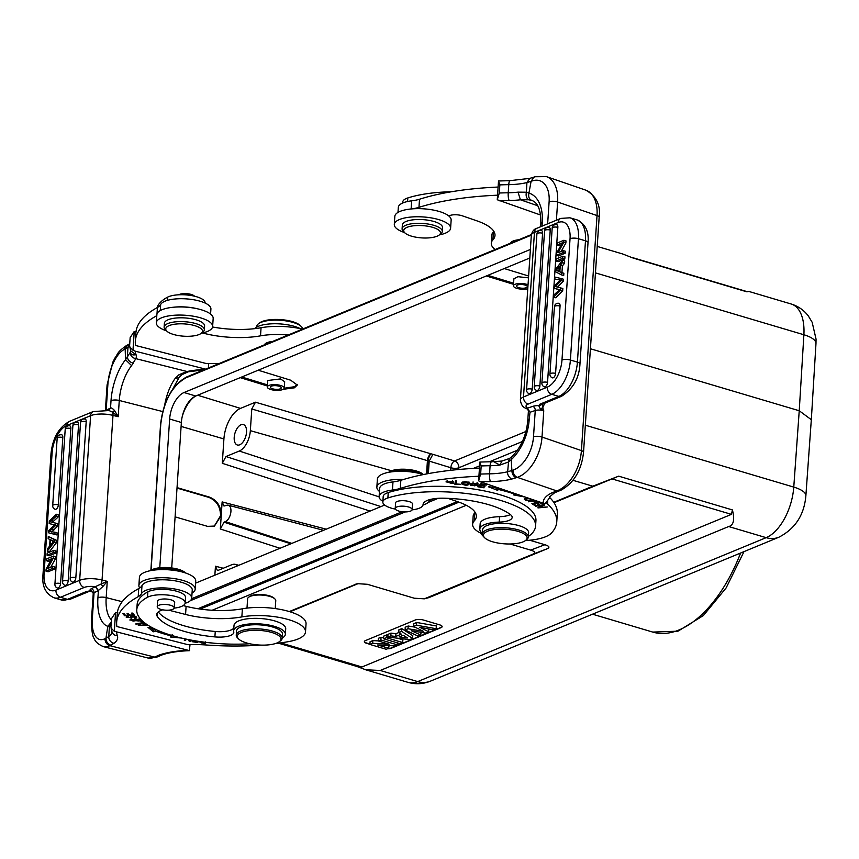 <?xml version="1.0" encoding="UTF-8"?>
<svg xmlns="http://www.w3.org/2000/svg" width="859" height="859" viewBox="0 0 859 859"><rect width="100%" height="100%" fill="white"/><g stroke="black" fill="none" stroke-linecap="round" stroke-linejoin="round"><path stroke-width="1.29" d="M447.217 481.759L446.433 481.137M452.457 480.933L452.403 481.706L453.531 481.663L446.004 481.888L453.81 483.091L451.78 483.531L447.206 481.974L452.403 481.706M477.024 483.134L476.97 483.864M470.764 483.66L470.657 485.281L477.4 485.464L472.976 483.542L478.087 483.8M478.066 484.24L471.827 483.51L475.564 484.444M471.645 484.744L474.877 485.904L475.532 484.981L476.122 485.464M471.698 484.744L470.603 484.637L470.657 485.281L470.603 484.637M456.419 480.922L456.086 483.961L456.558 480.933L455.399 480.847L454.873 484.272L460.403 484.283L456.086 483.961M456.172 482.737L455.12 482.661M464.118 482.232L468.821 483.51L467.5 484.712L462.733 483.488L464.15 481.749M469.658 482.812L468.831 483.284M462.765 483.005L462.024 482.522M461.852 482.694L461.766 483.982C466.061 485.915 468.746 485.582 469.798 482.973C465.449 481.008 462.776 481.351 461.766 483.982L461.562 483.349M470.002 483.617L469.798 482.973M535.78 505.833L543.124 505.092M543.092 505.468L538.035 507.379M537.992 507.927L547.333 506.982L539.57 507.39L539.613 506.789M539.57 507.39L544.66 504.942L535.748 506.209M534.889 504.759L534.835 505.543L535.898 505.403L533.503 503.438M533.482 503.846L536.553 503.03M536.531 503.438L538.711 504.845L538.765 504.061M538.711 504.845L539.763 504.695L537.605 502.891M537.584 503.299L540.354 502.526M540.332 502.934L542.663 504.426L542.705 503.642M542.663 504.426L543.715 504.287L541.363 502.773M540.558 502.494L531.893 503.653L534.835 505.543M484.057 487.386L479.279 486.591L479.365 485.217M479.279 486.591L480.428 484.154M480.342 485.528L484.991 485.872M484.959 486.291L480.707 485.163L480.804 483.789M480.707 485.163L481.695 483.778M481.663 484.208L486.623 484.594M486.602 485.024L480.933 483.66L477.797 486.774L484.036 487.805M498.574 488.062L497.522 488.653L493.904 487.246M497.522 488.653L497.415 490.274L498.735 489.533L498.832 488.148M515.207 493.775L513.381 494.87L524.419 496.942M498.735 489.533A97.013 32.384 3.8 0 1 515.175 494.269M501.957 489.222A99.891 33.351 -176.2 0 0 500.11 488.771L500.314 488.653M496.974 487.504L488.395 486.785L497.415 490.274M533.106 500.614L535.254 500.679M537.745 501.473L533.085 501.044M528.618 501.366L532.097 500.786M532.075 501.216C535.898 502.773 538.153 502.816 538.829 501.345M534.427 500.389L528.596 501.796M532.193 499.616L527.952 500.292L525.407 499.358L528.231 498.252M527.372 497.962L524.269 499.337M524.935 498.66C524.301 500.711 527.115 501.065 533.375 499.745M549.739 496.513L549.663 497.705L545.068 503.825L480.525 481.845A172.734 57.66 3.8 0 1 490.51 481.577A46.064 15.376 -176.2 0 0 511.47 479.139C508.485 476.702 507.218 474.232 507.68 471.741L508.507 461.981L511.245 459.672A40.309 23.955 -71 0 0 529.176 419.686A6.045 2.019 3.8 0 0 527.748 420.867C526.266 435.642 520.919 447.625 511.717 456.827L509.366 458.556L508.496 461.981L499.874 465.084L493.667 461.659L479.88 462.056L478.592 480.815L480.525 481.845M540.837 223.748A6.045 2.019 -176.2 0 1 542.276 222.567A40.309 23.955 -71 0 0 528.951 193.06C528.145 196.593 529.037 199.03 531.635 200.383A34.263 20.369 -71 0 1 531.957 200.48C538.121 202.788 541.084 210.541 540.837 223.748L540.644 226.733M560.744 287.872L560.583 290.278L562.688 290.9L562.849 288.495L555.386 286.552L561.228 280.603L563.332 281.226L563.461 279.229L561.356 278.606L561.228 280.603M560.583 290.278L553.658 297.171L553.797 295.045L559.714 289.644L554.238 288.334L559.542 289.794M562.688 290.9L555.762 297.794L553.658 297.171M559.585 289.762L558.533 289.451M554.238 288.334L554.409 285.832L560.358 280.013L554.85 279.143L554.989 277.07L561.356 278.606M554.85 279.143L558.962 279.83M557.491 287.174L563.332 281.226M553.196 377.788A3.737 1.976 106.5 0 1 552.283 377.82A3.747 3.747 0 0 1 549.932 374.094A3.747 1.246 3.8 0 1 550.823 373.364A3.747 1.246 3.8 0 1 555.59 373.386A3.737 1.976 106.5 0 1 553.196 377.788M558.135 303.41A3.737 1.976 106.5 0 1 558.876 303.313A3.737 1.976 106.5 0 1 560.057 306.029L555.59 373.386M537.476 390.394A3.737 1.976 106.5 0 1 536.564 390.437A3.747 3.747 0 0 1 534.212 386.711A3.747 1.246 3.8 0 1 535.103 385.981A3.747 1.246 3.8 0 1 539.871 386.002A3.737 1.976 106.5 0 1 537.476 390.394M548.31 227.41A3.737 1.976 106.5 0 1 549.041 227.324A3.737 1.976 106.5 0 1 550.232 230.029L539.871 386.002M540.655 230.577A3.737 1.976 106.5 0 1 541.395 230.48A3.737 1.976 106.5 0 1 542.577 233.197L532.215 389.159A3.737 1.976 -73.5 0 1 529.831 393.562A3.737 1.976 106.5 0 1 528.908 393.594A3.747 3.747 0 0 1 526.567 389.868A3.747 1.246 3.8 0 1 527.447 389.138A3.747 1.246 3.8 0 1 532.215 389.159M545.164 386.765A3.737 1.976 106.5 0 1 544.241 386.808A3.747 3.747 0 0 1 541.889 383.082A3.747 1.246 3.8 0 1 547.548 382.362A3.737 1.976 106.5 0 1 545.164 386.765M557.845 227.345A3.747 1.246 -176.2 0 0 552.187 228.054A3.747 3.747 0 0 1 556.664 224.628A3.737 1.976 106.5 0 1 557.845 227.345L547.548 382.362M556.192 258.956L556.052 261.029L562.709 258.28L562.849 256.207L556.192 258.956M562.709 258.28L564.814 258.913L558.167 261.662L556.052 261.029M564.814 258.913L564.954 256.841L562.849 256.207M559.166 271.53L559.52 266.236L556.117 270.295L559.166 271.53M556.117 270.306L559.445 271.251L558.221 270.929L559.681 269.254L557.566 268.631M559.843 271.831L560.283 265.302L562.42 262.639L562.57 260.288L555.494 269.436L555.344 271.659L561.603 274.923L561.743 272.722L559.843 271.831L561.958 272.464L562.387 265.925L560.283 265.302M561.603 274.923L563.708 275.546L563.858 273.345L561.743 272.722M562.42 262.639L564.524 263.273L564.685 260.911L562.57 260.288M562.387 265.925L564.524 263.273M563.858 273.345L561.958 272.464M557.985 252.761L563.762 242.388L563.901 240.262L557.255 243.011L557.115 244.998L562.344 242.839L556.578 253.212L556.428 255.338L563.085 252.589L563.214 250.603L557.985 252.761M563.085 252.589L565.19 253.212L558.543 255.961L556.428 255.338M561.26 244.783L559.23 245.62L557.115 244.998M563.762 242.388L565.866 243.022L566.017 240.896L563.901 240.262M561.174 251.44L565.866 243.022M565.19 253.212L565.329 251.225L563.214 250.603M528.543 410.709L527.007 408.068M558.167 222.535A6.045 4.714 -112.4 0 1 560.787 218.411L537.058 228.215A6.045 4.714 67.6 0 0 534.448 232.338A16.987 5.669 -176.2 0 0 531.324 235.312L520.382 399.95A16.987 5.669 3.8 0 1 523.507 396.965L547.237 387.173A23.032 12.176 106.5 0 0 561.979 360.007L570.043 238.705A23.032 12.176 106.5 0 0 558.167 222.535L534.448 232.338L523.507 396.965A6.045 4.714 67.6 0 0 528.049 404.117A10.942 3.651 3.8 0 0 527.619 408.1L532.838 406.35A3.457 2.523 71.5 0 1 535.254 410.505L533.503 436.769A6.045 2.019 3.8 0 1 542.008 437.048L543.758 410.774L542.759 407.8L540.257 408.82L543.758 410.774A6.045 2.019 -176.2 0 0 535.254 410.505L530.024 412.256L527.415 408.197M511.781 456.891L511.245 459.672L511.889 470.485C512.007 473.985 513.403 476.412 516.119 477.754L511.47 479.139M560.927 490.124L556.739 490.908L559.102 490.854M558.436 490.231A34.832 20.713 -71 0 0 581.414 450.599L542.008 437.048A34.832 20.713 109 0 1 517.311 477.357L556.739 490.908L551.661 492.959L554.667 492.712M537.68 205.72L520.425 199.793L517.998 192.148L526.374 192.212L526.932 182.537L529.81 178.35M438.466 229.911A18.426 6.153 3.8 0 1 439.142 235.076A18.426 6.153 3.8 0 1 422.907 237.964A18.426 6.153 3.8 0 1 405.727 233.594A18.426 6.153 3.8 0 1 404.761 232.789A18.426 6.153 3.8 0 1 414.822 225.67A18.426 6.153 3.8 0 1 438.466 229.911M404.761 232.789L403.236 231.264A20.154 6.722 3.8 0 1 402.098 228.795A20.154 6.722 3.8 0 1 417.71 223.297A20.154 6.722 3.8 0 1 440.109 228.118A20.154 6.722 3.8 0 1 442.31 231.468A20.154 6.722 3.8 0 1 440.85 233.755L439.142 235.076M442.31 231.468L442.557 227.678A20.154 6.722 -176.2 0 0 440.356 224.328A20.154 6.722 -176.2 0 0 417.957 219.507A20.154 6.722 -176.2 0 0 402.345 225.004L402.098 228.795M450.61 228.215L451.147 220.087A28.207 9.417 -176.2 0 0 433 209.993A28.207 9.417 -176.2 0 0 401.55 210.842A28.207 9.417 -176.2 0 0 394.839 216.35L394.302 224.467A28.207 9.417 3.8 0 1 401.003 218.959A28.207 9.417 3.8 0 1 432.464 218.111A28.207 9.417 3.8 0 1 450.61 228.215A28.207 9.417 3.8 0 1 443.899 233.723A28.207 9.417 3.8 0 1 439.4 234.872M404.535 232.564A28.207 9.417 3.8 0 1 394.302 224.467M451.49 191.75A84.633 28.25 -176.2 0 0 407.81 197.946A20.154 6.722 -176.2 0 0 402.764 201.962L402.688 203.014M198.783 327.204A18.426 6.153 3.8 0 1 201.167 333.378A18.426 6.153 3.8 0 1 186.543 336.309A18.426 6.153 3.8 0 1 169.459 332.905A18.426 6.153 3.8 0 1 166.786 331.091A18.426 6.153 3.8 0 1 175.408 324.122A18.426 6.153 3.8 0 1 198.783 327.204M166.786 331.091L165.272 329.566A20.154 6.722 3.8 0 1 164.123 327.096A20.154 6.722 3.8 0 1 178.038 321.653A20.154 6.722 3.8 0 1 200.276 325.314A20.154 6.722 3.8 0 1 204.335 329.77A20.154 6.722 3.8 0 1 202.874 332.057L201.167 333.378M204.335 329.77L204.592 325.98A20.154 6.722 -176.2 0 0 200.523 321.524A20.154 6.722 -176.2 0 0 178.296 317.862A20.154 6.722 -176.2 0 0 164.38 323.306L164.123 327.096M212.635 326.517L213.172 318.388A28.207 9.417 -176.2 0 0 192.695 307.898A28.207 9.417 -176.2 0 0 160.73 310.314A28.207 9.417 -176.2 0 0 156.875 314.652L156.327 322.769A28.207 9.417 3.8 0 1 160.193 318.442A28.207 9.417 3.8 0 1 192.158 316.015A28.207 9.417 3.8 0 1 212.635 326.517A28.207 9.417 3.8 0 1 208.78 330.844A28.207 9.417 3.8 0 1 201.425 333.174M166.56 330.865A28.207 9.417 3.8 0 1 156.327 322.769M194.51 296.194A8.493 2.835 -176.2 0 0 181.238 293.918A8.493 2.835 -176.2 0 0 178.726 294.787M300.124 328.567A25.91 8.644 -176.2 0 0 292.511 325.84A25.91 8.644 -176.2 0 0 254.586 328.675M205.086 303.044L205.097 302.905A20.154 6.722 -176.2 0 0 195.154 296.355A20.154 6.722 -176.2 0 0 167.43 297.246A84.633 28.25 -176.2 0 0 157.09 307.672M210.573 314.061L210.917 308.993A25.33 8.461 -176.2 0 0 192.523 299.566A25.33 8.461 -176.2 0 0 163.822 301.745A25.33 8.461 -176.2 0 0 160.654 304.526A28.787 9.61 3.8 0 1 157.412 307.501A172.734 57.66 -176.2 0 0 135.872 332.927L135.335 341.055A172.734 57.66 3.8 0 1 156.8 315.661M302.551 329.083A40.309 13.454 -176.2 0 0 261.061 327.73A51.819 17.298 3.8 0 1 212.57 326.989M218.97 363.604A57.574 19.22 -176.2 0 0 206.622 363.625L135.55 345.468A172.734 57.66 3.8 0 1 135.335 341.055M173.185 307.264A25.33 8.461 3.8 0 1 197.978 308.907M202.499 332.959L204.227 333.399A51.819 17.298 -176.2 0 0 260.513 335.848A40.309 13.454 3.8 0 1 288.152 335.031M208.673 363.55L208.372 367.985M91.591 590.605L86.609 591.464L67.496 599.357A6.045 4.714 67.6 0 0 70.191 599.249L61.043 599.883A29.077 15.365 -73.5 0 0 67.496 599.357L60.474 597.263L84.203 587.459A10.942 3.651 3.8 0 1 95.36 586.665L101.115 584.002L102.865 586.547L107.257 581.35L106.172 597.606A6.045 2.019 3.8 0 0 97.915 597.832A40.309 18.479 -75.7 0 0 107.815 626.318L111.24 622.227M54.407 524.946L49.146 523.539L49.307 521.134L56.232 514.23L56.093 516.356L58.197 516.978L58.337 514.863L56.232 514.23M56.093 516.356L50.166 521.757L57.757 523.7L57.585 526.191L55.481 525.568L49.543 531.388M52.27 522.379L58.197 516.978M55.642 523.077L55.481 525.568M51.637 532.011L57.585 526.191M49.521 531.388L55.03 532.258L54.901 534.341L57.005 534.964L57.145 532.881L55.03 532.258M54.901 534.341L48.523 532.795L48.662 530.798L54.504 524.86L49.146 523.539M57.005 534.964L48.523 532.795M62.825 437.489A3.737 1.976 -73.5 0 0 61.827 434.837A3.737 1.976 106.5 0 0 61.644 434.783A3.747 3.747 0 0 0 57.166 438.197A3.747 1.246 -176.2 0 1 57.682 437.628A3.747 1.246 -176.2 0 1 62.825 437.489L58.348 504.845A3.737 1.976 106.5 0 1 56.93 508.507A3.737 1.976 -73.5 0 1 55.964 509.247A3.737 1.976 106.5 0 1 55.04 509.28A3.747 3.747 0 0 1 52.7 505.564A3.747 1.246 3.8 0 1 53.204 504.985A3.747 1.246 3.8 0 1 58.348 504.845M60.903 434.869A3.737 1.976 106.5 0 1 61.644 434.783M78.545 424.872A3.737 1.976 -73.5 0 0 77.546 422.231A3.737 1.976 106.5 0 0 77.364 422.166A3.747 3.747 0 0 0 72.886 425.592A3.747 1.246 -176.2 0 1 73.402 425.012A3.747 1.246 -176.2 0 1 78.545 424.872L68.183 580.845A3.737 1.976 106.5 0 1 66.766 584.496A3.737 1.976 -73.5 0 1 65.799 585.247A3.737 1.976 106.5 0 1 64.876 585.28A3.747 3.747 0 0 1 62.524 581.554A3.747 1.246 3.8 0 1 63.04 580.985A3.747 1.246 3.8 0 1 68.183 580.845M76.623 422.263A3.737 1.976 106.5 0 1 77.364 422.166M75.839 577.678A3.747 1.246 3.8 0 0 70.696 577.817A3.747 1.246 3.8 0 0 70.18 578.397A3.747 3.747 0 0 0 72.532 582.123A3.737 1.976 106.5 0 0 73.445 582.08A3.737 1.976 106.5 0 0 74.411 581.339A3.737 1.976 -73.5 0 0 75.839 577.678L86.19 421.715A3.737 1.976 -73.5 0 0 85.202 419.063A3.737 1.976 106.5 0 0 85.009 419.009A3.747 3.747 0 0 0 80.542 422.424A3.747 1.246 -176.2 0 1 81.047 421.855A3.747 1.246 -176.2 0 1 86.19 421.715M84.268 419.095A3.737 1.976 106.5 0 1 85.009 419.009M70.867 428.512A3.737 1.976 -73.5 0 0 69.869 425.86A3.737 1.976 106.5 0 0 69.676 425.796A3.747 3.747 0 0 0 65.209 429.221A3.747 1.246 -176.2 0 1 70.867 428.512L60.57 583.529A3.737 1.976 -73.5 0 1 60.506 584.109A3.737 1.976 -73.5 0 1 60.302 584.979A3.737 1.976 -73.5 0 1 60.033 585.72A3.737 1.976 -73.5 0 1 59.797 586.235A3.737 1.976 -73.5 0 1 59.368 586.901A3.737 1.976 106.5 0 1 59.153 587.18A3.737 1.976 -73.5 0 1 58.648 587.653A3.737 1.976 -73.5 0 1 58.208 587.921A3.737 1.976 -73.5 0 1 57.263 587.964A3.747 3.747 0 0 1 54.912 584.249A3.747 1.246 3.8 0 1 60.57 583.529M68.935 425.892A3.737 1.976 106.5 0 1 69.676 425.796M53.688 552.444L53.827 550.372L47.181 553.121L47.041 555.193L53.688 552.444L55.803 553.067L55.942 550.995L53.827 550.372M55.803 553.067L49.146 555.816L47.041 555.193M50.713 539.871L50.359 545.164L53.763 541.106L50.713 539.871M52.7 542.297L52.796 540.891M53.763 541.095L52.549 540.783M50.037 539.57L49.607 546.109L47.47 548.761L47.309 551.113L54.385 541.975L54.536 539.742L48.287 536.488L48.136 538.679L50.037 539.57M54.385 541.975L56.501 542.598L56.64 540.365L54.536 539.742M56.64 540.365L48.287 536.488M56.501 542.598L49.425 551.746L47.309 551.113M51.894 558.64L46.118 569.012L45.978 571.138L52.635 568.39L52.764 566.403L47.546 568.561L53.312 558.189L53.451 556.074L46.805 558.822L46.665 560.798L51.894 558.64M53.312 558.189L55.416 558.822L55.556 556.696L53.451 556.074M50.735 567.241L55.416 558.822M52.635 568.39L54.74 569.012L54.879 567.026L52.764 566.403M54.74 569.012L48.093 571.761L45.978 571.138M50.81 560.583L48.78 561.432L46.665 560.798M108.878 410.473L112.529 412.137L114.558 410.548C112.55 408.401 111.208 407.563 110.532 408.036L108.706 410.538M105.41 410.14L107.085 384.918A6.045 2.019 -176.2 0 1 107.912 383.994A28.787 13.196 104.3 0 1 124.244 349.463L125.167 348.99L125.521 359.717L131.599 365.623A34.263 15.709 -75.7 0 0 119.272 400.477L118.188 416.722L112.529 412.137A6.045 2.77 104.3 0 1 112.991 415.391L102.049 580.029A6.045 2.77 104.3 0 1 101.115 584.002L107.257 581.35L102.049 580.029A16.987 5.669 3.8 0 0 79.662 580.319L90.592 415.692L66.862 425.484A23.032 12.176 106.5 0 0 52.12 452.65L44.067 573.952A23.032 12.176 106.5 0 0 55.932 590.122L79.662 580.319A6.045 4.714 -112.4 0 0 84.203 587.459M52.12 452.65A6.045 2.019 -176.2 0 0 51.003 453.702C52.635 438.133 58.799 427.342 69.472 421.361L93.201 411.558A6.045 4.714 -112.4 0 0 90.592 415.692A16.987 5.669 -176.2 0 1 112.991 415.391L118.188 416.722L114.558 410.548M161.922 654.955L159.441 654.977L154.502 657.071L157.465 656.845M110.951 626.565L109.372 626.866L108.771 636.53C108.696 639.858 110.414 642.135 113.914 643.359L109.855 645.667L154.502 657.071L153.149 657.65L155.844 657.468M178.876 377.659L175.118 378.486L178.887 374.814L182.011 374.642M131.599 365.623L135.829 358.654L188.153 371.786M205.033 369.359A57.574 19.22 -176.2 0 0 186.543 371.614L178.887 374.814M201.521 642.586L201.146 641.737M204.904 642.242L204.442 642.983L201.511 642.596M200.083 641.587L199.814 642.06L201.178 642.457M201.135 642.961L205.237 643.498L205.935 642.36M205.344 641.877L205.237 643.498M139.459 624.45L138.224 625.137L148.22 625.363M145.16 623.666L147.136 625.019L139.416 625.223L140.221 624.665L139.287 624.364M145.837 623.752L143.045 623.655M143.013 624.096L145.139 624.074M133.016 614.958L129.645 615.108L128.227 613.476L127.068 613.53L128.485 615.162L125.457 615.291L123.932 613.551L122.773 613.594L124.63 615.742L134.519 615.302L132.597 613.101L131.438 613.143L133.016 614.958L133.102 613.67M128.485 615.162L128.571 613.874M124.63 615.742L124.716 614.443M134.401 618.255L135.958 617.965L136.066 616.343L134.519 616.633M131.738 616.494L130.643 616.794M135.958 617.965L136.635 617.385L130.375 616.687L130.589 617.696L127.336 617.159L128.603 616.665L128.098 616.311L126.144 617.084L131.921 617.707L131.846 615.087M131.771 615.946L131.728 616.687L134.519 616.032M134.466 616.504L135.282 617.224L134.434 617.825M144.43 622.689L140.833 621.304L143.099 622.668L143.152 621.916M143.099 622.668L135.98 623.72M135.958 624.182L144.688 622.893M133.145 621.111L131.008 620.091L136.796 619.103L139.018 620.134L133.145 621.111M139.115 621.046L140.2 620.219L130.89 619.189L129.827 619.994L139.115 621.046L139.222 619.414M197.613 641.211L196.936 641.995L192.105 641.684L197.613 642.521L197.699 641.222M197.613 642.521L198.622 641.372M156.478 629.787A99.891 33.351 3.8 0 1 155.64 629.486L153.46 630.162L150.873 628.026M154.48 628.842L148.016 627.381L153.353 631.784L153.46 630.162M153.353 631.784L155.533 631.107L155.64 629.486M155.533 631.107A99.891 33.351 -176.2 0 0 172.036 636.154L170.393 636.991L181.517 638.065M172.144 634.533L172.036 636.154M161.352 631.859A97.013 32.384 3.8 0 1 157.465 630.506M190.612 640.009L189.989 640.535L189.732 639.837M185.791 639.032L184.32 640.299L185.254 640.47L185.329 639.429M185.254 640.47L186.704 639.225M188.593 639.611L189.163 641.179L189.259 639.74M189.163 641.179L190.172 641.362L190.247 640.32M190.172 641.362L191.546 640.18M213.666 643.176L208.619 642.672M207.524 642.553L214.761 643.273M185.501 572.953L185.276 572.728A18.426 6.153 -176.2 0 0 170.447 567.799A18.426 6.153 -176.2 0 0 150.883 570.44L150.636 570.634M184.642 572.674A20.154 6.722 -176.2 0 0 170.576 568.862A20.154 6.722 -176.2 0 0 151.528 570.473M139.716 587.975A28.207 9.417 3.8 0 1 138.89 585.419A28.207 9.417 3.8 0 1 142.744 581.092A28.207 9.417 3.8 0 1 174.71 578.665A28.207 9.417 3.8 0 1 195.186 589.167A28.207 9.417 3.8 0 1 192.04 593.107M195.186 589.167L195.723 581.038A28.207 9.417 -176.2 0 0 175.247 570.548A28.207 9.417 -176.2 0 0 143.281 572.964A28.207 9.417 -176.2 0 0 139.426 577.302L138.89 585.419M214.256 526.159L220.57 515.722C220.398 506.627 216.479 500.507 208.812 497.382L177.008 488.084M175.096 516.86L207.534 526.352L214.46 526.073L221.235 515.454C221.042 506.359 217.123 500.249 209.478 497.103L177.04 487.622M234.206 437.328A10.652 5.626 -73.5 0 0 237.331 444.994A10.652 5.626 -73.5 0 0 246.522 432.238A10.652 5.626 -73.5 0 0 243.398 424.571A10.652 5.626 -73.5 0 0 234.206 437.328M389.256 644.218L378.389 640.997L380.881 639.976L397.116 644.787L394.474 645.882L377.595 644.959L388.719 648.255L386.239 649.286L370.004 644.465L372.72 643.337L389.256 644.218M378.389 640.997L378.432 638.291L381.031 637.217L383.694 638.012M372.72 643.337L372.849 640.599L378.4 640.889M370.004 644.465L370.046 641.759L372.849 640.599M388.719 648.255L389.041 645.581M397.116 644.787L397.341 642.865M380.881 639.976L381.031 637.217M399.918 643.627L383.683 638.806L386.367 637.7L402.603 642.521L399.918 643.627M383.683 638.806L383.726 636.1L386.518 634.951L387.924 635.359M402.603 642.521L402.925 639.815L397.406 638.183M386.367 637.7L386.518 634.951M399.21 636.884L407.585 637.958L403.172 635.252L399.21 636.884M412.524 638.42L409.646 639.611L387.914 637.067L390.834 635.864L395.763 636.465L401.378 634.146L398.791 632.568L401.636 631.397L412.524 638.42L412.825 635.724L401.819 628.627L401.636 631.397M395.763 636.465L395.902 633.717L398.801 632.525L398.855 629.851L401.819 628.627M390.834 635.864L390.963 633.115L395.902 633.717M387.914 637.067L387.924 634.371L390.963 633.115M423.283 631.29L413.63 626.447L416.572 625.223L436.082 628.691L433.344 629.83L419.74 627.295L428.641 631.773L425.398 633.104L411.246 630.667L420.749 635.026L418.054 636.143L405.147 629.948L408.036 628.756L423.283 631.29M413.63 626.447L413.684 623.731L416.712 622.474L416.572 625.223M408.036 628.756L408.175 626.007L415.026 627.145M405.147 629.948L405.201 627.231L408.175 626.007M420.749 635.026L421.05 632.364M428.641 631.773L428.738 628.971M436.082 628.691L436.426 625.975L416.712 622.474M370.004 644.046L366.804 643.09A5.755 1.922 3.8 0 1 364.388 641.48M442.149 626.49A5.755 1.922 3.8 0 1 441.107 627.371L391.21 647.976A5.755 1.922 3.8 0 1 388.053 648.534M370.004 644.325L366.782 643.37A5.755 1.922 -176.2 0 1 364.366 641.609A5.755 1.922 -176.2 0 1 365.429 640.599L415.316 619.983A5.755 1.922 -176.2 0 1 423.337 620.005L439.733 624.88A5.755 1.922 -176.2 0 1 442.149 626.63A5.755 1.922 -176.2 0 1 441.096 627.639L391.199 648.255A5.755 1.922 -176.2 0 1 387.377 648.813M554.012 502.698L618.673 476.165L732.426 509.935L731.428 514.358L361.94 666.992L357.913 666.767M356.914 666.466L365.687 669.762L380.215 670.471L417.699 681.595A28.787 22.474 67.6 0 0 430.488 681.133C423.197 684.108 415.735 684.526 408.1 682.379A43.186 22.817 -73.5 0 0 417.699 681.595L766.153 537.659L728.668 526.535L380.215 670.471M732.426 509.935C734.842 519.835 733.586 525.364 728.668 526.535M585.333 425.216L793.77 487.096A28.787 9.417 4.1 0 1 805.871 495.783C804.217 514.928 795.241 528.736 778.941 537.186A28.787 22.474 -112.4 0 1 766.153 537.659A43.186 22.817 -73.5 0 0 793.77 487.096L799.235 410.752L811.315 419.697M597.209 246.426L622.721 253.996L633.158 258.065L746.911 291.835L748.78 291.448M622.721 253.974L621.766 253.706M595.459 272.872L803.884 334.752A43.186 22.817 -73.5 0 0 791.203 304.011C798.226 306.191 803.949 310.185 808.373 316.015L812.163 322.297L816.05 339.101L815.975 343.621A28.787 9.803 -176.5 0 0 803.884 334.752L799.235 410.752L590.412 348.754M618.673 476.165L592.774 486.194L572.985 480.31M553.754 502.311L592.774 486.194M482.994 535.952L480.202 532.945M289.279 611.554L357.269 583.658L367.362 584.292L414.221 598.208L424.325 598.83L532.687 554.259C535.876 552.885 535.2 551.499 530.647 550.114L510.021 543.983M424.325 598.83L428.952 597.606L546.925 548.869C550.114 547.494 549.438 546.12 544.885 544.724L529.724 540.225M358.665 583.411L289.966 611.769M517.408 450.223L489.48 461.755M479.59 465.846L473.341 468.423M384.66 505.049L195.584 583.154M159.774 567.756L169.653 419.009A22.452 11.865 106.5 0 1 184.03 392.531L530.379 249.464M182.194 416.744A22.452 11.865 106.5 0 1 195.659 396.042A26.371 13.937 -73.5 0 0 182.194 416.744A22.452 11.865 -73.5 0 0 181.367 422.488L171.703 567.949M529.81 258.011L195.745 396.01A22.452 11.865 -73.5 0 0 195.659 396.042M433.441 498.821L429.586 500.41M402.184 511.739L191.611 598.712M160.762 424.26L160.762 424.26C163.607 401.217 172.015 385.734 185.973 377.81L531.334 235.151M151.066 570.312L160.762 424.271M438.23 498.306L428.233 502.429M405.287 511.91L190.258 600.731M466.276 505.275L212.141 610.255M593.666 613.723L632.46 597.692M226.475 505.382A8.633 4.563 106.5 0 1 228.322 505.21A8.633 4.563 106.5 0 1 230.727 513.048A8.633 4.563 106.5 0 1 225.402 521.628L224.016 522.197L220.333 528.994L222.127 501.914L223.984 506.037L226.475 505.382M223.265 568.25L215.459 566.21L217.316 570.333L218.422 570.247L231.726 564.75A17.277 9.127 106.5 0 1 235.42 564.406A17.277 9.127 106.5 0 1 237.739 565.748M426.547 473.932L427.428 460.639A5.755 2.91 106.4 0 1 431.035 453.831L255.467 402.205L251.784 408.991L250.345 430.66A17.277 9.127 106.5 0 1 239.285 451.029L225.981 456.526L222.288 463.312L370.068 511.084M215.459 566.21L214.857 575.197M222.288 463.312L223.909 438.949A25.91 13.69 106.5 0 1 240.499 408.39L255.467 402.205M504.297 268.556L528.618 276.018M525.429 285.188A5.465 1.825 -176.2 0 0 519.663 284.565A5.465 1.825 -176.2 0 0 516.442 286.004A5.465 1.825 -176.2 0 0 518.364 287.55A5.465 1.825 -176.2 0 0 524.13 288.173A5.465 1.825 -176.2 0 0 527.351 286.734A5.465 1.825 -176.2 0 0 525.429 285.188M527.77 288.764A8.493 2.835 3.8 0 1 516.409 288.205A8.493 2.835 3.8 0 1 513.424 285.811A8.493 2.835 3.8 0 1 518.428 283.577A8.493 2.835 3.8 0 1 527.383 284.533A8.493 2.835 3.8 0 1 528.038 284.769M528.489 277.854L517.891 276.695L513.886 278.821L513.424 285.811M487.869 275.342L513.596 283.234M513.521 284.318L486.334 275.975M258.183 370.218L290.739 380.215L297.257 385.068L294.401 387.817L283.277 389.277M284.232 388.214L294.465 386.733L297.214 384.51M267.374 385.981L240.219 377.638M241.755 377.004L267.45 384.896M423.38 474.555L423.24 474.426A18.426 6.153 -176.2 0 0 411.547 469.916A18.426 6.153 -176.2 0 0 388.859 472.139L388.612 472.332M422.607 474.372A20.154 6.722 -176.2 0 0 411.966 471.022A20.154 6.722 -176.2 0 0 389.492 472.171M379.453 491.445A28.207 9.417 3.8 0 1 376.854 487.117A28.207 9.417 3.8 0 1 383.554 481.609A28.207 9.417 3.8 0 1 403.483 479.483M423.262 474.576A28.207 9.417 -176.2 0 0 384.091 473.492A28.207 9.417 -176.2 0 0 377.402 479L376.854 487.117M395.612 507.68A8.493 2.835 3.8 0 1 405.083 506.305A8.493 2.835 3.8 0 1 412.148 509.591A8.493 2.835 3.8 0 1 411.751 510.375A8.493 2.835 3.8 0 1 402.27 511.749A8.493 2.835 3.8 0 1 395.204 508.464A8.493 2.835 3.8 0 1 395.612 507.68M395.527 503.578A8.633 2.878 3.8 0 1 395.419 503.041A8.633 2.878 3.8 0 1 400.509 500.765A8.633 2.878 3.8 0 1 409.625 501.742A8.633 2.878 3.8 0 1 412.653 504.19A8.633 2.878 3.8 0 1 412.481 504.695M395.376 509.119A20.154 6.722 3.8 0 1 389.911 507.69A20.154 6.722 3.8 0 1 382.835 501.978A20.154 6.722 3.8 0 1 387.881 497.962A84.633 28.25 3.8 0 1 505.844 502.118A84.633 28.25 3.8 0 1 535.576 526.062A84.633 28.25 3.8 0 1 529.713 535.479A25.91 8.644 3.8 0 1 528.371 536.36M535.576 526.062L535.941 520.651A84.633 28.25 -176.2 0 0 506.198 496.706A84.633 28.25 -176.2 0 0 388.247 492.551A20.154 6.722 -176.2 0 0 383.189 496.566L382.835 501.978M482.414 533.31A25.91 8.644 3.8 0 1 479.805 529.165A25.91 8.644 3.8 0 1 499.229 522.1A17.277 5.766 -176.2 0 0 512.179 517.397A17.277 5.766 -176.2 0 0 510.59 514.756A65.638 21.904 -176.2 0 0 493.56 506.23A65.638 21.904 -176.2 0 0 443.287 498.199A23.032 7.688 -176.2 0 0 423.058 504.48A23.032 7.688 -176.2 0 0 423.058 504.577A20.154 6.722 3.8 0 1 423.047 504.652A20.154 6.722 3.8 0 1 412.095 509.859M510.332 514.552A17.277 5.766 3.8 0 1 499.594 516.688A25.91 8.644 -176.2 0 0 480.16 523.743L479.805 529.165M546.485 503.02A57.574 19.22 -176.2 0 0 547.602 504.115A132.426 44.206 3.8 0 1 556.761 521.875A132.426 44.206 3.8 0 1 551.424 533.074A40.309 13.454 3.8 0 1 543.489 537.53A40.309 13.454 3.8 0 1 525.483 540.536M556.761 521.875L557.308 513.746A132.426 44.206 -176.2 0 0 549.674 497.458M525.525 540.504A21.883 7.301 -176.2 0 0 519.427 531.828A21.883 7.301 -176.2 0 0 492.894 529.81A21.883 7.301 -176.2 0 0 484.691 537.788A21.883 7.301 -176.2 0 0 491.133 541.31A21.883 7.301 -176.2 0 0 525.525 540.504L526.664 539.624A23.032 7.688 -176.2 0 0 528.328 537.004A23.032 7.688 -176.2 0 0 520.243 530.486A23.032 7.688 -176.2 0 0 495.933 527.898A23.032 7.688 -176.2 0 0 482.371 533.954A40.309 13.454 3.8 0 1 472.622 524.323A40.309 13.454 3.8 0 1 474.243 520.908A51.819 17.298 -176.2 0 0 476.337 516.527A51.819 17.298 -176.2 0 0 458.126 501.871L447.872 498.338M475.156 512.372A51.819 17.298 3.8 0 1 474.791 512.791A40.309 13.454 -176.2 0 0 473.159 516.195L472.622 524.323M429.683 499.637A25.33 8.461 3.8 0 1 429.672 499.874A25.33 8.461 3.8 0 1 423.659 504.824A25.33 8.461 3.8 0 1 422.993 505.038M382.878 501.377A25.33 8.461 3.8 0 1 379.12 496.523A25.33 8.461 3.8 0 1 385.133 491.573A25.33 8.461 3.8 0 1 392.445 490.027A28.787 9.61 -176.2 0 0 400.294 488.417A172.734 57.66 3.8 0 1 478.903 476.24M479.44 468.123A172.734 57.66 -176.2 0 0 400.842 480.299A28.787 9.61 3.8 0 1 392.982 481.899A25.33 8.461 -176.2 0 0 385.67 483.445A25.33 8.461 -176.2 0 0 379.657 488.395L379.12 496.523M528.328 537.004L528.618 532.677A23.032 7.688 -176.2 0 0 520.522 526.159A23.032 7.688 -176.2 0 0 496.223 523.571A23.032 7.688 -176.2 0 0 482.661 529.627L482.371 533.954A23.032 7.688 -176.2 0 0 483.681 536.768L484.691 537.788M279.411 641.641L280.549 640.76A23.032 7.688 -176.2 0 0 282.214 638.151A23.032 7.688 -176.2 0 0 270.853 630.656A23.032 7.688 -176.2 0 0 236.257 635.091A23.032 7.688 -176.2 0 0 237.567 637.904L238.577 638.924A21.883 7.301 -176.2 0 0 248.122 643.37A21.883 7.301 -176.2 0 0 279.411 641.641A21.883 7.301 -176.2 0 0 270.209 632.041A21.883 7.301 -176.2 0 0 245.255 631.236A21.883 7.301 -176.2 0 0 238.577 638.924M282.214 638.151L282.482 634.082A23.032 7.688 -176.2 0 0 271.133 626.598A23.032 7.688 -176.2 0 0 236.526 631.032L236.257 635.091M157.315 606.443A8.493 2.835 3.8 0 1 166.378 604.543A8.493 2.835 3.8 0 1 174.184 607.893A8.493 2.835 3.8 0 1 174.109 608.215A8.493 2.835 3.8 0 1 165.035 610.126A8.493 2.835 3.8 0 1 157.229 606.765A8.493 2.835 3.8 0 1 157.315 606.443M157.562 601.88A8.633 2.878 3.8 0 1 157.444 601.343A8.633 2.878 3.8 0 1 170.426 599.679A8.633 2.878 3.8 0 1 174.688 602.492A8.633 2.878 3.8 0 1 174.506 602.997M162.77 609.826A23.032 7.688 -176.2 0 0 156.714 614.507A23.032 7.688 -176.2 0 0 157.24 616.365A65.638 21.904 -176.2 0 0 188.11 632.417A65.638 21.904 -176.2 0 0 214.9 636.906A17.277 5.766 -176.2 0 0 233.798 632.396A17.277 5.766 -176.2 0 0 233.745 631.773A25.91 8.644 3.8 0 1 233.659 630.839A25.91 8.644 3.8 0 1 272.582 625.857A25.91 8.644 3.8 0 1 285.36 634.275A25.91 8.644 3.8 0 1 282.224 638.044M249.765 643.756A84.633 28.25 3.8 0 1 178.522 637.335A84.633 28.25 3.8 0 1 136.774 609.815A84.633 28.25 3.8 0 1 147.501 597.263A20.154 6.722 3.8 0 1 175.225 596.371A20.154 6.722 3.8 0 1 185.168 602.921A20.154 6.722 3.8 0 1 174.13 608.14M285.36 634.275L285.714 628.863A25.91 8.644 -176.2 0 0 272.937 620.434A25.91 8.644 -176.2 0 0 235.656 622.668A25.91 8.644 -176.2 0 0 234.013 625.427L233.659 630.839M233.852 627.94A17.277 5.766 3.8 0 1 215.255 631.483A65.638 21.904 3.8 0 1 188.465 626.995A65.638 21.904 3.8 0 1 158.303 611.952M185.168 602.921L185.523 597.51A20.154 6.722 -176.2 0 0 175.59 590.949A20.154 6.722 -176.2 0 0 158.593 589.424A20.154 6.722 -176.2 0 0 147.866 591.84A84.633 28.25 -176.2 0 0 137.139 604.403L136.774 609.815M246.995 608.108L247.607 598.863A14.109 4.714 3.8 0 1 248.627 597.252A14.109 4.714 3.8 0 1 268.803 596.146A14.109 4.714 3.8 0 1 274.955 599.002A14.109 4.714 3.8 0 1 275.76 600.731L275.234 608.58M274.955 599.002L274.193 598.24A13.239 4.424 -176.2 0 0 268.416 595.555A13.239 4.424 -176.2 0 0 249.486 596.597L248.627 597.252M191.707 598.175L192.244 590.058A25.33 8.461 -176.2 0 0 161.707 579.782A25.33 8.461 -176.2 0 0 145.15 582.81A25.33 8.461 -176.2 0 0 141.993 585.58A28.787 9.61 3.8 0 1 138.739 588.565A172.734 57.66 -176.2 0 0 117.211 613.992L116.663 622.12A172.734 57.66 3.8 0 1 138.202 596.683A28.787 9.61 -176.2 0 0 141.445 593.709A25.33 8.461 3.8 0 1 144.613 590.928A25.33 8.461 3.8 0 1 173.314 588.759A25.33 8.461 3.8 0 1 191.707 598.175A25.33 8.461 3.8 0 1 191.407 599.292A25.33 8.461 3.8 0 1 188.239 602.073A25.33 8.461 3.8 0 1 185.104 603.308M168.74 610.158A8.633 2.878 -176.2 0 0 169.126 610.266L185.565 614.464A51.819 17.298 -176.2 0 0 241.851 616.912A40.309 13.454 3.8 0 1 284.061 618.437A40.309 13.454 3.8 0 1 305.503 631.923A40.309 13.454 3.8 0 1 299.995 638.108A40.309 13.454 3.8 0 1 288.731 641.587A132.426 44.206 3.8 0 1 275.052 643.659M305.503 631.923L306.051 623.795A40.309 13.454 -176.2 0 0 284.597 610.309A40.309 13.454 -176.2 0 0 242.388 608.795A51.819 17.298 3.8 0 1 186.102 606.336L183.16 605.584M260.545 645.088A132.426 44.206 3.8 0 1 206.536 645.002A57.574 19.22 -176.2 0 0 187.96 644.69L116.878 626.533A172.734 57.66 3.8 0 1 116.663 622.12M190 644.615L189.377 650.65M113.914 643.359A46.064 15.376 -176.2 0 0 117.361 635.714A6.045 5.648 161.5 0 1 112.014 631.945L110.94 626.791L111.477 618.663L115.557 612.531L114.311 631.29L189.603 650.66M111.004 628.069L114.311 631.29M117.79 612.725L115.557 612.531M111.165 623.462L109.372 626.866L107.805 626.318L105.958 638.173C106.119 641.652 107.719 643.992 110.79 645.184M108.814 636.54L106.011 638.183M89.357 591.379L88.788 591.454M91.118 591.185L90.216 590.981A9.503 3.168 -176.2 0 1 91.29 588.748A3.457 2.845 -117.2 0 1 94.05 592.764A6.045 2.019 -176.2 0 0 93.223 593.687L92.922 592.399L91.161 591.196M90.56 590.928L93.105 592.71M102.865 586.547L98.409 590.509L94.05 592.764L92.3 619.028A28.787 13.196 104.3 0 0 105.034 638.656A6.045 4.982 62.8 0 0 109.855 645.667A34.832 15.967 104.3 0 1 103.413 646.655L148.038 658.048A34.832 15.967 -75.7 0 0 153.149 657.65M95.607 586.568L98.409 590.509L97.915 597.832M91.29 588.748L95.36 586.665L98.119 590.67M108.653 410.527L110.532 408.036L111.015 400.713A6.045 2.019 -176.2 0 1 119.272 400.477L162.662 411.558M125.178 348.99L127.486 345.114M129.741 343.761L128.002 347.326L127.282 357.108L125.521 359.717A40.309 18.479 -75.7 0 0 111.015 400.713M125.221 349.001L128.045 347.337M133.37 363.185C130.085 362.401 128.055 360.372 127.272 357.108L130.246 352.319C130.869 354.595 132.801 355.379 136.033 354.649A172.734 57.66 3.8 0 1 135.164 351.159L132.984 350.225L134.229 331.467L136.463 331.66M130.718 350.869L136.033 354.649A46.064 15.376 -176.2 0 1 135.829 358.654C132.254 357.902 130.396 355.798 130.246 352.319A40.019 13.357 -176.2 0 0 130.632 350.987M130.665 350.655L129.612 345.726L130.149 337.598L134.229 331.467M129.677 347.004L132.984 350.225M205.58 369.134L135.164 351.159M272.604 341.452A14.109 4.714 -176.2 0 0 264.529 344.792M256.712 327.064L256.755 326.409A23.032 7.688 3.8 0 1 258.43 323.789A23.032 7.688 3.8 0 1 291.362 321.975A23.032 7.688 3.8 0 1 301.412 326.645A23.032 7.688 3.8 0 1 302.712 329.018M258.43 323.789L259.568 322.92A21.883 7.301 3.8 0 1 290.847 321.191A21.883 7.301 3.8 0 1 300.403 325.625L301.412 326.645M278.541 386.088A5.465 1.825 -176.2 0 0 270.327 387.141A5.465 1.825 -176.2 0 0 273.022 388.923A5.465 1.825 -176.2 0 0 281.237 387.871A5.465 1.825 -176.2 0 0 278.541 386.088M280.066 385.315A8.493 2.835 3.8 0 1 284.254 388.075A8.493 2.835 3.8 0 1 271.498 389.707A8.493 2.835 3.8 0 1 267.31 386.947A8.493 2.835 3.8 0 1 280.066 385.315M284.254 388.075L284.673 381.74L280.496 378.916L267.74 380.505L267.31 386.947M518.75 239.768A14.109 4.714 -176.2 0 0 510.675 243.108M498.102 187.058A172.734 57.66 -176.2 0 0 419.503 199.234A28.787 9.61 3.8 0 1 411.654 200.834L411.117 208.962A28.787 9.61 -176.2 0 0 418.967 207.352A172.734 57.66 3.8 0 1 497.565 195.186M411.654 200.834A25.33 8.461 -176.2 0 0 404.342 202.391A25.33 8.461 -176.2 0 0 398.329 207.33L397.985 212.398M495.117 249.529A40.309 13.454 3.8 0 1 491.294 243.258A40.309 13.454 3.8 0 1 492.916 239.854A51.819 17.298 -176.2 0 0 494.999 235.463A51.819 17.298 -176.2 0 0 476.799 220.806L462.282 215.813A8.633 2.878 -176.2 0 0 448.86 216.017M493.818 231.307A51.819 17.298 3.8 0 1 493.453 231.726A40.309 13.454 -176.2 0 0 491.831 235.13L491.294 243.258M533.815 177.212L531.109 181.303L526.964 182.559A40.019 13.357 3.8 0 1 508.764 184.653A178.779 59.679 -176.2 0 0 499.852 184.889L499.315 193.007L497.264 199.75L498.51 180.991L509.988 180.658A6.045 1.374 89 0 0 508.764 184.653L508.227 192.781A40.019 13.357 -176.2 0 0 517.998 192.148M499.852 184.889L498.51 180.991M540.59 215.029L497.264 199.75M499.186 200.791A172.734 57.66 3.8 0 1 509.172 200.512A46.064 15.376 -176.2 0 0 520.425 199.793L528.929 199.793C526.503 198.569 525.654 196.045 526.374 192.212L528.94 193.06L531.098 181.303M528.919 199.814L531.538 200.372M542.093 404.364L539.774 404.321M542.136 404.492L539.71 404.288L538.947 405.62L542.383 404.406L538.797 405.77L540.257 408.82M542.373 404.406L542.759 407.8L545.164 402.13M532.838 406.35A9.503 3.168 -176.2 0 1 538.947 405.62L538.797 405.781M530.024 412.256L529.176 419.686M511.932 470.507L507.723 471.752M509.58 458.438L501.978 461.036L499.874 465.084A40.019 13.357 3.8 0 1 490.092 465.718C490.414 462.475 490.983 461.272 491.799 462.078M480.643 474.071A178.779 59.679 3.8 0 1 489.555 473.835L490.092 465.718A178.779 59.679 -176.2 0 0 481.18 465.943L480.643 474.071L478.592 480.815M481.18 465.943L479.837 462.056M560.057 306.029A3.747 1.246 -176.2 0 0 555.29 306.008A3.747 1.246 -176.2 0 0 554.409 306.738L549.932 374.094M550.232 230.029A3.747 1.246 -176.2 0 0 545.465 230.019A3.747 1.246 -176.2 0 0 544.574 230.749L534.212 386.711M542.577 233.197A3.747 1.246 -176.2 0 0 537.809 233.176A3.747 1.246 -176.2 0 0 536.918 233.906L526.567 389.868M528.049 404.117L551.779 394.313A6.045 4.714 -112.4 0 1 547.237 387.173M561.979 360.007A6.045 2.019 3.8 0 1 570.397 360.028A29.077 15.365 106.5 0 1 551.779 394.313L558.812 396.396A29.077 15.365 -73.5 0 0 571.203 383.511A29.077 15.365 -73.5 0 0 577.42 362.111A6.045 2.019 3.8 0 1 577.839 362.251A6.045 2.019 3.8 0 1 579.965 363.958C579.234 378.132 573.071 388.912 561.496 396.3A6.045 4.714 -112.4 0 1 558.812 396.396L539.71 404.288M576.958 219.872C585.409 223.92 589.102 231.511 588.018 242.646A6.045 2.019 -176.2 0 0 585.892 240.939A6.045 2.019 -176.2 0 0 585.484 240.81A29.077 15.365 -73.5 0 0 576.958 219.872L569.925 217.789A29.077 15.365 106.5 0 1 578.451 238.716A6.045 2.019 -176.2 0 0 570.043 238.705M578.451 238.716L570.397 360.028L577.42 362.111L585.484 240.81L578.451 238.716M599.153 217.273A6.045 2.019 -176.2 0 0 597.026 215.566A34.832 20.713 -71 0 0 585.838 190.172C596.371 196.196 600.806 205.226 599.153 217.273L583.54 452.306A6.045 2.019 3.8 0 0 581.414 450.599L597.026 215.566L557.62 202.015A6.045 2.019 -176.2 0 0 549.116 201.736A28.787 17.116 109 0 0 532.301 180.905A6.045 4.424 -108.5 0 1 534.974 176.75L533.783 177.147M533.503 436.769A28.787 17.116 109 0 1 513.091 470.088A6.045 4.424 -108.5 0 0 517.311 477.357L516.119 477.754M407.574 201.511L407.81 197.946M167.226 300.425L167.43 297.246M156.982 314.029L157.412 307.501M160.257 310.571L160.654 304.526M204.227 333.399L204.292 332.519M260.513 335.848L261.061 327.73M122.214 601.697L106.172 597.606A34.263 15.709 -75.7 0 0 111.402 619.854M51.572 520.533L53.677 521.166M51.959 529.198L54.074 529.831M69.472 421.361A6.045 4.714 67.6 0 0 66.862 425.484M51.003 453.702L42.95 575.015A6.045 2.019 3.8 0 1 44.067 573.952M55.932 590.122A6.045 4.714 67.6 0 0 60.474 597.263A29.077 15.365 106.5 0 1 54.01 597.789L61.043 599.883M107.912 383.994L106.172 410.205M107.085 384.918L112.84 362.144L114.956 357.978C118.327 353.543 116.427 352.609 126.681 345.415A6.045 4.982 62.8 0 0 124.244 349.463M164.745 404.782A34.263 15.709 104.3 0 1 175.118 378.486M108.771 636.53A40.019 13.357 -176.2 0 0 111.981 631.88M208.812 497.382L209.478 497.103M731.428 514.358L611.769 478.839M280.753 642.886L361.94 666.992M544.885 544.724L530.647 550.114M532.687 554.259L546.925 548.869M428.952 597.606L426.247 598.229M355.347 584.27L358.063 583.637M169.653 419.009L181.367 422.488M184.03 392.531L195.745 396.01M186.693 376.983L185.984 377.81M457.289 501.581L197.892 608.73M458.974 502.161L200.19 609.074M592.517 614.196L652.754 632.084A118.037 62.374 -73.5 0 0 740.587 553.035M291.824 543.403L225.402 521.628M326.259 529.187L222.127 501.914M220.333 528.994L280.013 548.278M290.857 543.801L224.016 522.197M250.345 430.66L391.554 470.753M251.784 408.991L427.428 460.639A5.755 1.922 3.8 0 0 428.254 460.843L429.199 461.1L428.373 473.588M379.12 496.867L239.285 451.029M380.913 506.606L225.981 456.526M450.674 470.324L450.846 467.747A5.755 3.028 107.1 0 1 454.572 460.972A5.755 4.499 -112.4 0 1 458.856 467.768L458.738 469.497M427.395 473.771L428.254 460.843A5.755 2.126 102.4 0 1 431.035 453.831L432.925 454.325L429.199 461.1L450.846 467.747A5.755 1.922 3.8 0 0 458.856 467.768L522.379 441.526M432.925 454.325L454.572 460.972L525.987 431.465M197.634 395.226L240.499 408.39M223.909 438.949L181.109 426.418M388.247 492.551L387.881 497.962M499.594 516.688L499.229 522.1M547.752 501.881L547.602 504.115M474.791 512.791L474.243 520.908M392.982 481.899L392.445 490.027M400.842 480.299L400.294 488.417M215.255 631.483L214.9 636.906M157.487 612.735L157.24 616.365M147.866 591.84L147.501 597.263M141.445 593.709L141.993 585.58M138.202 596.683L138.739 588.565M185.565 614.464L186.102 606.336M241.851 616.912L242.388 608.795M117.361 635.714A172.734 57.66 3.8 0 1 116.502 632.224M187.584 650.37A57.574 19.22 -176.2 0 0 159.441 654.977M105.034 638.656L105.968 638.173M103.413 646.655C98.13 644.293 95.081 641.587 94.254 638.538C92.536 636.97 91.612 630.774 91.473 619.951A6.045 2.019 3.8 0 1 92.3 619.028M106.172 410.258L110.242 408.165M129.602 345.93A40.019 13.357 3.8 0 1 128.002 347.326M419.503 199.234L418.967 207.352M493.453 231.726L492.916 239.854M509.172 200.512A6.045 1.374 -91 0 1 508.227 192.781A178.779 59.679 3.8 0 0 499.315 193.007M532.301 180.905L531.109 181.303M534.974 176.75L546.431 176.621A34.832 20.713 109 0 1 557.62 202.015L556.407 220.215M547.645 223.834L549.116 201.736M542.276 222.567L542.04 226.153M511.9 470.485L513.091 470.088M490.51 481.577A6.045 1.374 89 0 1 489.555 473.835A40.019 13.357 -176.2 0 0 507.68 471.741M554.678 492.712L549.642 496.792A51.529 17.201 -176.2 0 0 549.663 497.705M551.661 492.959A57.574 19.22 -176.2 0 0 543.285 503.438M447.314 480.353L447.206 481.974M477.099 482.361L476.992 483.993M473.084 481.92L472.976 483.542M476.24 485.475L476.294 484.648M468.928 481.878L468.821 483.51M462.84 481.867L462.733 483.488M525.515 497.737L525.407 499.358M558.876 303.313A3.747 3.747 0 0 0 554.409 306.738M549.041 227.324A3.747 3.747 0 0 0 544.574 230.749M541.395 230.48A3.747 3.747 0 0 0 536.918 233.906M552.187 228.054L541.889 383.082M556.847 270.435L558.951 271.057M560.787 218.411L569.925 217.789M531.324 235.312C532.14 231.329 534.051 228.956 537.058 228.215M527.748 420.867L528.371 411.504C528.843 411.107 528.242 410.097 526.546 408.465C523.045 407.66 520.994 404.825 520.382 399.95M560.97 490.199C574.016 482.876 581.543 470.249 583.54 452.306M554.592 492.755L560.959 490.188M529.573 178.404L509.988 180.658M52.7 505.564L57.166 438.197M62.524 581.554L72.886 425.592M70.18 578.397L80.542 422.424M54.912 584.249L65.209 429.221M53.043 540.966L53.709 541.17M42.95 575.015C41.876 586.149 45.559 593.741 54.01 597.789M93.201 411.558L108.857 410.559M148.038 658.048L155.876 657.532L161.911 654.966M172.68 389.234L178.962 377.681L181.979 374.674M182.044 374.621L188.164 371.84L203.948 369.81M139.523 623.602L139.416 625.223M127.443 615.538L127.336 617.159M130.697 616.075L130.589 617.696M135.389 617.234L135.443 616.3M131.116 618.459L131.008 620.091M139.126 618.512L139.018 620.134M278.552 643.208L358.074 666.809M811.326 419.546L805.871 495.783M815.975 343.621L811.336 419.514M631.58 257.335L747.373 291.716M748.78 291.416L791.203 304.011M365.676 669.784L408.1 682.379M186.467 377.037L531.41 234.539M150.851 570.473L160.547 424.464C163.403 400.981 172.047 385.165 186.489 377.026M778.941 537.186L430.488 681.133M652.754 632.084L677.987 631.182L703.338 615.581L726.145 587.9L744.001 551.618M228.322 505.21L323.532 530.304M235.42 564.406L238.823 565.297M412.148 509.591L412.545 503.653M395.204 508.464L395.602 502.526M174.184 607.893L174.57 601.955M157.229 606.765L157.627 600.828M161.846 654.987C168.933 652.529 178.157 651.09 189.495 650.682M88.939 591.432L90.839 591.196M89.626 591.228L88.767 591.454M91.473 619.951L93.223 593.687M89.218 591.389L70.191 599.249M127.626 344.931L126.681 345.415M127.433 345.082L129.741 343.729M529.488 178.447L533.965 177.126M546.431 176.621L585.838 190.172M561.496 396.3L542.212 404.267M588.018 242.646L579.965 363.958M493.828 461.659L501.967 461.036"/></g></svg>
